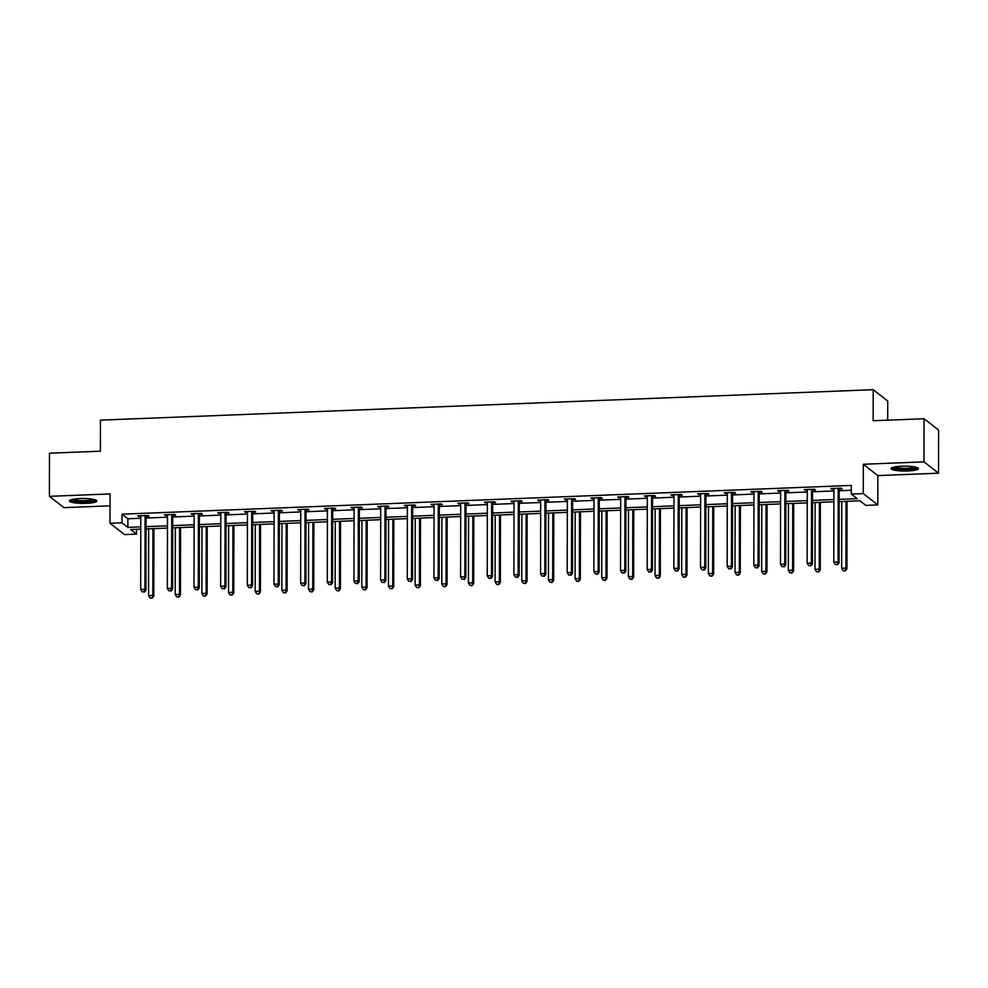 <?xml version="1.0" encoding="UTF-8"?>
<svg xmlns="http://www.w3.org/2000/svg" width="988" height="988" viewBox="0 0 988 988"><rect width="100%" height="100%" fill="white"/><g stroke="black" fill="none" stroke-linecap="round" stroke-linejoin="round"><path stroke-width="1.48" d="M86.215 503.337A13.671 2.445 -179.9 0 0 96.836 500.965A13.671 2.445 -179.9 0 0 80.09 498.557A13.671 2.445 -179.9 0 0 69.481 500.916A13.671 2.445 -179.9 0 0 86.215 503.337M907.836 470.967A13.671 2.445 -179.9 0 0 918.445 468.596A13.671 2.445 -179.9 0 0 901.711 466.188A13.671 2.445 -179.9 0 0 891.09 468.547A13.671 2.445 -179.9 0 0 907.836 470.967M136.517 529.296L136.505 534.113L124.55 534.594L110.014 523.269L121.981 522.788L127.872 527.382L140.802 526.876M887.693 420.172L887.73 401.017L873.194 389.692L100.455 420.135L100.393 451.195L49.474 453.196L49.4 496.322L63.936 507.647L110.038 505.831M873.194 389.692L873.145 420.752L924.064 418.739L938.6 430.064L938.526 473.19L923.99 461.865L863.327 464.261L863.277 493.592L877.813 504.917L865.846 505.387L859.955 500.793L839.158 501.608M863.327 464.261L877.863 475.586L938.526 473.19M877.863 475.586L877.813 504.917M924.064 418.739L923.99 461.865M839.158 499.36L857.201 498.656L851.31 494.062L851.323 485.429L121.993 514.168L127.884 518.762L140.815 518.255M146.063 518.045L167.466 517.193M172.727 516.996L194.13 516.144M199.378 515.946L220.781 515.094M226.042 514.896L247.445 514.044M252.693 513.846L274.096 512.994M279.357 512.797L300.76 511.945M306.021 511.747L327.423 510.895M332.672 510.685L354.075 509.845M359.336 509.635L380.738 508.795M385.987 508.585L407.389 507.746M412.651 507.536L434.053 506.696M439.302 506.486L460.704 505.646M465.966 505.436L487.368 504.596M492.617 504.386L514.019 503.547M519.28 503.337L540.683 502.497M545.944 502.287L567.347 501.447M572.595 501.237L593.998 500.397M599.259 500.187L620.662 499.348M625.91 499.138L647.313 498.298M652.574 498.088L673.977 497.248M679.225 497.038L700.628 496.198M705.889 495.988L727.292 495.149M732.54 494.939L753.943 494.099M759.204 493.889L780.606 493.049M785.855 492.839L807.258 491.987M812.519 491.789L833.921 490.937M839.183 490.74L851.323 490.258M839.405 489.035L842.171 488.924L841.183 488.158L830.933 488.566L833.921 489.258M812.741 490.085L815.508 489.974L814.532 489.221L804.281 489.616L807.27 490.307M786.09 491.135L788.856 491.036L787.868 490.27L777.618 490.666L780.606 491.357M759.426 492.185L762.193 492.086L761.217 491.32L750.966 491.715L753.943 492.407M732.775 493.234L735.541 493.136L734.553 492.37L724.303 492.765L727.292 493.457M706.111 494.284L708.878 494.185L707.902 493.42L697.639 493.815L700.628 494.506M679.46 495.346L682.226 495.235L681.238 494.469L670.988 494.865L673.977 495.556M652.796 496.396L655.563 496.285L654.587 495.519L644.324 495.914L647.313 496.606M626.145 497.446L628.911 497.335L627.923 496.569L617.673 496.976L620.662 497.656M599.481 498.495L602.248 498.384L601.272 497.619L591.009 498.026L593.998 498.705M572.818 499.545L575.584 499.434L574.608 498.668L564.358 499.076L567.347 499.755M546.166 500.595L548.933 500.484L547.945 499.718L537.694 500.126L540.683 500.805M519.503 501.645L522.269 501.534L521.294 500.768L511.043 501.175L514.019 501.855M492.851 502.694L495.618 502.583L494.63 501.818L484.379 502.225L487.368 502.904M466.188 503.744L468.954 503.633L467.979 502.867L457.728 503.275L460.704 503.954M439.536 504.794L442.303 504.683L441.315 503.917L431.064 504.325L434.053 505.004M412.873 505.844L415.639 505.733L414.664 504.967L404.401 505.374L407.389 506.054M386.222 506.893L388.988 506.782L388 506.017L377.749 506.424L380.738 507.103M359.558 507.943L362.324 507.832L361.349 507.066L351.086 507.474L354.075 508.153M332.907 508.993L335.673 508.882L334.685 508.116L324.435 508.524L327.423 509.215M306.243 510.043L309.009 509.932L308.021 509.166L297.771 509.573L300.76 510.265M279.579 511.092L282.346 510.981L281.37 510.216L271.12 510.623L274.108 511.315M252.928 512.142L255.694 512.031L254.706 511.265L244.456 511.673L247.445 512.364M226.264 513.192L229.031 513.081L228.055 512.315L217.805 512.723L220.781 513.414M199.613 514.242L202.379 514.131L201.391 513.365L191.141 513.772L194.13 514.464M172.949 515.291L175.716 515.18L174.74 514.415L164.477 514.822L167.466 515.514M146.298 516.341L149.065 516.23L148.077 515.477L137.826 515.872L140.815 516.563M110.014 523.269L110.063 493.938L49.4 496.322M121.993 514.168L121.981 522.788M851.31 494.062L863.277 493.592M140.79 529.123L130.614 529.531L136.505 534.113M833.897 501.818L812.494 502.657M807.245 502.867L785.843 503.719M780.582 503.917L759.179 504.769M753.93 504.967L732.528 505.819M727.267 506.017L705.864 506.869M700.615 507.066L679.213 507.918M673.952 508.116L652.549 508.968M647.301 509.166L625.898 510.018M620.637 510.228L599.234 511.068M593.986 511.278L572.583 512.117M567.322 512.327L545.919 513.167M540.658 513.377L519.256 514.217M514.007 514.427L492.604 515.267M487.343 515.477L465.941 516.316M460.692 516.526L439.29 517.366M434.028 517.576L412.626 518.416M407.377 518.626L385.975 519.466M380.713 519.676L359.311 520.515M354.062 520.725L332.66 521.565M327.399 521.775L305.996 522.615M300.735 522.825L279.345 523.665M274.084 523.875L252.681 524.714M247.42 524.924L226.017 525.764M220.769 525.974L199.366 526.814M194.105 527.024L172.702 527.864M167.454 528.074L146.051 528.913M146.051 526.666L167.454 525.826M172.715 525.616L194.117 524.776M199.366 524.566L220.769 523.726M226.03 523.517L247.432 522.677M252.681 522.467L274.084 521.627M279.345 521.417L300.747 520.577M305.996 520.367L327.399 519.527M332.66 519.317L354.062 518.478M359.311 518.268L380.713 517.428M385.975 517.218L407.377 516.378M412.638 516.168L434.041 515.328M439.29 515.119L460.692 514.266M465.953 514.069L487.356 513.217M492.604 513.019L514.007 512.167M519.268 511.969L540.671 511.117M545.919 510.92L567.322 510.067M572.583 509.87L593.986 509.018M599.234 508.82L620.637 507.968M625.898 507.758L647.301 506.918M652.562 506.708L673.964 505.868M679.213 505.658L700.615 504.819M705.877 504.609L727.279 503.769M732.528 503.559L753.93 502.719M759.192 502.509L780.594 501.669M785.843 501.459L807.245 500.62M812.507 500.41L833.909 499.57M127.884 518.762L127.872 527.382M831.921 488.529L831.921 489.332M805.257 489.579L805.257 490.381M778.606 490.628L778.606 491.431M751.942 491.678L751.942 492.481M725.291 492.728L725.291 493.531M698.627 493.778L698.627 494.58M671.976 494.827L671.964 495.63M645.312 495.877L645.312 496.68M618.649 496.927L618.649 497.73M591.997 497.977L591.997 498.792M565.334 499.026L565.334 499.842M538.682 500.076L538.682 500.891M512.019 501.138L512.019 501.941M485.367 502.188L485.367 502.991M458.704 503.238L458.704 504.041M432.052 504.288L432.052 505.09M405.389 505.337L405.389 506.14M378.737 506.387L378.725 507.19M352.074 507.437L352.074 508.24M325.41 508.487L325.41 509.289M298.759 509.536L298.759 510.339M272.095 510.586L272.095 511.389M245.444 511.636L245.444 512.439M218.78 512.686L218.78 513.488M192.129 513.735L192.129 514.538M165.465 514.785L165.465 515.588M138.814 515.835L138.802 516.638M838.417 488.27L838.318 488.529A1.754 1.68 -52.1 0 0 838.195 489.184L838.071 561.987L833.798 562.147L833.921 489.344A1.754 1.68 -52.1 0 0 833.798 488.714L833.699 488.455M839.726 488.22L839.306 489.295A1.754 1.68 -52.1 0 0 839.183 489.949L839.047 562.752L838.071 561.987L837.083 564.506L835.366 564.568L837.083 564.506M837.466 564.815L839.047 562.752M833.798 562.147L835.366 564.568M841.776 501.509L841.653 568.273L845.926 568.1L846.914 568.866L847.025 501.299M844.938 570.632L843.221 570.694L845.333 570.928L845.926 568.1L846.037 501.336M843.221 570.694L841.653 568.273M846.914 568.866L845.333 570.928M916.58 467.361A11.831 2.112 0.1 0 1 908.725 469.201A11.831 2.112 0.1 0 1 896.104 468.621A11.831 2.112 0.1 0 1 892.967 467.324M894.424 466.966A10.954 1.964 -179.9 0 0 896.758 467.657A10.954 1.964 -179.9 0 0 915.123 466.991M891.695 467.83A13.585 2.433 -179.9 0 0 894.832 468.831A13.585 2.433 -179.9 0 0 907.96 469.559A13.585 2.433 -179.9 0 0 917.84 467.88M94.959 499.73A11.831 2.112 0.1 0 1 85.808 501.632A11.831 2.112 0.1 0 1 71.346 499.693M72.803 499.335A10.954 1.964 -179.9 0 0 85.61 500.62A10.954 1.964 -179.9 0 0 93.502 499.36M70.086 500.2A13.585 2.433 -179.9 0 0 86.203 501.941A13.585 2.433 -179.9 0 0 96.231 500.249M811.765 489.319L811.667 489.579A1.754 1.68 -52.1 0 0 811.543 490.233L811.407 563.037L807.134 563.197L807.27 490.394A1.754 1.68 -52.1 0 0 807.147 489.764L807.048 489.505M813.075 489.27L812.642 490.344A1.754 1.68 -52.1 0 0 812.519 490.999L812.395 563.802L811.407 563.037L810.419 565.556L808.715 565.618L810.419 565.556M810.815 565.865L812.395 563.802M807.134 563.197L808.715 565.618M785.102 490.369L785.003 490.628A1.754 1.68 -52.1 0 0 784.88 491.283L784.756 564.086L780.483 564.247L780.606 491.444A1.754 1.68 -52.1 0 0 780.483 490.814L780.384 490.554M786.411 490.32L785.991 491.394A1.754 1.68 -52.1 0 0 785.868 492.049L785.732 564.852L784.756 564.086L783.768 566.606L782.051 566.667L783.768 566.606M784.151 566.914L785.732 564.852M780.483 564.247L782.051 566.667M815.112 502.559L815.001 569.323L819.262 569.15L820.25 569.915L820.373 502.349M818.274 571.682L816.57 571.743L818.669 571.978L819.262 569.15L819.385 502.398M816.57 571.743L815.001 569.323M820.25 569.915L818.669 571.978M788.449 503.608L788.338 570.372L792.611 570.2L793.586 570.965L793.71 503.398M791.623 572.731L789.906 572.793L792.018 573.028L792.611 570.2L792.722 503.448M789.906 572.793L788.338 570.372M793.586 570.965L792.018 573.028M758.451 491.419L758.352 491.678A1.754 1.68 -52.1 0 0 758.228 492.333L758.092 565.136L753.819 565.297L753.955 492.493A1.754 1.68 -52.1 0 0 753.832 491.863L753.733 491.604M759.747 491.369L759.327 492.444A1.754 1.68 -52.1 0 0 759.204 493.098L759.08 565.902L758.092 565.136L757.104 567.655L755.4 567.717L757.104 567.655M757.5 567.964L759.08 565.902M753.819 565.297L755.4 567.717M731.787 492.469L731.688 492.728A1.754 1.68 -52.1 0 0 731.565 493.383L731.441 566.186L727.168 566.346L727.292 493.543A1.754 1.68 -52.1 0 0 727.168 492.913L727.069 492.666M733.096 492.419L732.676 493.494A1.754 1.68 -52.1 0 0 732.54 494.148L732.417 566.951L731.441 566.186L730.441 568.705L728.736 568.779L730.441 568.705M730.836 569.014L732.417 566.951M727.168 566.346L728.736 568.779M705.136 493.518L705.037 493.778A1.754 1.68 -52.1 0 0 704.901 494.432L704.777 567.236L700.504 567.396L700.64 494.593A1.754 1.68 -52.1 0 0 700.517 493.963L700.406 493.716M706.432 493.469L706.012 494.543A1.754 1.68 -52.1 0 0 705.889 495.198L705.765 568.001L704.777 567.236L703.789 569.755L702.085 569.829L703.789 569.755M704.185 570.064L705.765 568.001M700.504 567.396L702.085 569.829M761.797 504.658L761.674 571.422L765.947 571.249L766.935 572.015L767.046 504.448M764.959 573.781L763.255 573.843L765.354 574.09L765.947 571.249L766.071 504.498M763.255 573.843L761.674 571.422M766.935 572.015L765.354 574.09M735.134 505.708L735.023 572.472L739.296 572.299L740.271 573.065L740.395 505.498M738.308 574.831L736.591 574.893L738.691 575.139L739.296 572.299L739.407 505.547M736.591 574.893L735.023 572.472M740.271 573.065L738.691 575.139M708.482 506.758L708.359 573.522L712.632 573.361L713.62 574.114L713.731 506.56M711.644 575.881L709.94 575.942L712.039 576.189L712.632 573.361L712.756 506.597M709.94 575.942L708.359 573.522M713.62 574.114L712.039 576.189M681.819 507.807L681.708 574.571L685.981 574.411L686.956 575.177L687.08 507.61M684.98 576.93L683.276 576.992L685.376 577.239L685.981 574.411L686.092 507.647M683.276 576.992L681.708 574.571M686.956 575.177L685.376 577.239M655.168 508.857L655.044 575.621L659.317 575.461L660.305 576.226L660.416 508.659M658.329 577.98L656.625 578.042L658.724 578.289L659.317 575.461L659.441 508.697M656.625 578.042L655.044 575.621M660.305 576.226L658.724 578.289M628.504 509.907L628.393 576.671L632.666 576.51L633.641 577.276L633.765 509.709M631.665 579.03L629.961 579.091L632.061 579.339L632.666 576.51L632.777 509.746M629.961 579.091L628.393 576.671M633.641 577.276L632.061 579.339M601.853 510.957L601.729 577.721L606.002 577.56L606.99 578.326L607.101 510.759M605.014 580.08L603.298 580.141L605.409 580.388L606.002 577.56L606.126 510.796M603.298 580.141L601.729 577.721M606.99 578.326L605.409 580.388M575.189 512.006L575.078 578.77L579.351 578.61L580.327 579.376L580.45 511.809M578.351 581.129L576.646 581.191L578.746 581.438L579.351 578.61L579.462 511.846M576.646 581.191L575.078 578.77M580.327 579.376L578.746 581.438M548.525 513.068L548.414 579.82L552.687 579.66L553.675 580.425L553.786 512.858M551.699 582.179L549.983 582.241L552.094 582.488L552.687 579.66L552.798 512.896M549.983 582.241L548.414 579.82M553.675 580.425L552.094 582.488M521.874 514.118L521.763 580.87L526.024 580.709L527.012 581.475L527.135 513.908M525.036 583.229L523.331 583.303L525.431 583.538L526.024 580.709L526.147 513.945M523.331 583.303L521.763 580.87M527.012 581.475L525.431 583.538M495.21 515.168L495.099 581.92L499.372 581.759L500.348 582.525L500.471 514.958M498.384 584.279L496.668 584.353L498.767 584.587L499.372 581.759L499.483 514.995M496.668 584.353L495.099 581.92M500.348 582.525L498.767 584.587M468.559 516.218L468.436 582.982L472.709 582.809L473.697 583.575L473.808 516.008M471.721 585.328L470.016 585.402L472.116 585.637L472.709 582.809L472.832 516.045M470.016 585.402L468.436 582.982M473.697 583.575L472.116 585.637M441.895 517.267L441.784 584.032L446.057 583.859L447.033 584.624L447.156 517.057M445.069 586.378L443.353 586.452L445.452 586.687L446.057 583.859L446.168 517.095M443.353 586.452L441.784 584.032M447.033 584.624L445.452 586.687M415.244 518.317L415.121 585.081L419.394 584.908L420.382 585.674L420.493 518.107M418.406 587.428L416.701 587.502L418.801 587.736L419.394 584.908L419.517 518.144M416.701 587.502L415.121 585.081M420.382 585.674L418.801 587.736M388.58 519.367L388.469 586.131L392.742 585.958L393.718 586.724L393.841 519.157M391.742 588.478L390.038 588.552L392.137 588.786L392.742 585.958L392.854 519.194M390.038 588.552L388.469 586.131M393.718 586.724L392.137 588.786M361.929 520.417L361.806 587.181L366.079 587.008L367.067 587.774L367.178 520.207M365.091 589.527L363.386 589.601L365.486 589.836L366.079 587.008L366.202 520.244M363.386 589.601L361.806 587.181M367.067 587.774L365.486 589.836M335.265 521.466L335.154 588.231L339.427 588.058L340.403 588.823L340.527 521.256M338.427 590.577L336.723 590.651L338.822 590.886L339.427 588.058L339.539 521.294M336.723 590.651L335.154 588.231M340.403 588.823L338.822 590.886M308.614 522.516L308.491 589.28L312.764 589.107L313.752 589.873L313.863 522.306M311.776 591.627L310.059 591.701L312.171 591.936L312.764 589.107L312.875 522.343M310.059 591.701L308.491 589.28M313.752 589.873L312.171 591.936M281.951 523.566L281.839 590.33L286.1 590.157L287.088 590.923L287.212 523.356M285.112 592.677L283.408 592.751L285.507 592.985L286.1 590.157L286.224 523.393M283.408 592.751L281.839 590.33M287.088 590.923L285.507 592.985M678.472 494.58L678.373 494.827A1.754 1.68 -52.1 0 0 678.25 495.482L678.126 568.285L673.853 568.446L673.977 495.655A1.754 1.68 -52.1 0 0 673.853 495.013L673.754 494.766M679.781 494.519L679.349 495.593A1.754 1.68 -52.1 0 0 679.225 496.248L679.102 569.051L678.126 568.285L677.126 570.805L675.422 570.879L677.126 570.805M677.521 571.113L679.102 569.051M673.853 568.446L675.422 570.879M651.821 495.63L651.71 495.877A1.754 1.68 -52.1 0 0 651.586 496.532L651.463 569.335L647.189 569.508L647.313 496.705A1.754 1.68 -52.1 0 0 647.189 496.062L647.091 495.815M653.117 495.568L652.698 496.643A1.754 1.68 -52.1 0 0 652.574 497.297L652.451 570.101L651.463 569.335L650.475 571.854L648.758 571.929L650.475 571.854M650.87 572.163L652.451 570.101M647.189 569.508L648.758 571.929M625.157 496.68L625.058 496.927A1.754 1.68 -52.1 0 0 624.935 497.582L624.799 570.385L620.538 570.558L620.662 497.754A1.754 1.68 -52.1 0 0 620.538 497.112L620.439 496.865M626.466 496.618L626.034 497.693A1.754 1.68 -52.1 0 0 625.91 498.347L625.787 571.15L624.799 570.385L623.811 572.904L622.107 572.978L623.811 572.904M624.206 573.213L625.787 571.15M620.538 570.558L622.107 572.978M598.506 497.73L598.395 497.977A1.754 1.68 -52.1 0 0 598.271 498.631L598.148 571.435L593.874 571.607L593.998 498.804A1.754 1.68 -52.1 0 0 593.874 498.162L593.776 497.915M599.802 497.68L599.383 498.742A1.754 1.68 -52.1 0 0 599.259 499.397L599.123 572.2L598.148 571.435L597.16 573.954L595.443 574.028L597.16 573.954M597.555 574.263L599.123 572.2M593.874 571.607L595.443 574.028M571.842 498.779L571.743 499.039A1.754 1.68 -52.1 0 0 571.62 499.681L571.484 572.484L567.211 572.657L567.347 499.854A1.754 1.68 -52.1 0 0 567.223 499.212L567.124 498.965M573.151 498.73L572.719 499.792A1.754 1.68 -52.1 0 0 572.595 500.447L572.472 573.25L571.484 572.484L570.496 575.004L568.792 575.078L570.496 575.004M570.891 575.312L572.472 573.25M567.211 572.657L568.792 575.078M545.178 499.829L545.08 500.089A1.754 1.68 -52.1 0 0 544.956 500.731L544.833 573.534L540.56 573.707L540.683 500.904A1.754 1.68 -52.1 0 0 540.56 500.261L540.461 500.014M546.488 499.78L546.068 500.854A1.754 1.68 -52.1 0 0 545.944 501.496L545.808 574.3L544.833 573.534L543.845 576.053L542.128 576.128L543.845 576.053M544.227 576.362L545.808 574.3M540.56 573.707L542.128 576.128M518.527 500.879L518.428 501.138A1.754 1.68 -52.1 0 0 518.305 501.781L518.169 574.584L513.896 574.757L514.032 501.953A1.754 1.68 -52.1 0 0 513.908 501.311L513.809 501.064M519.824 500.83L519.404 501.904A1.754 1.68 -52.1 0 0 519.28 502.546L519.157 575.349L518.169 574.584L517.181 577.103L515.477 577.177L517.181 577.103M517.576 577.412L519.157 575.349M513.896 574.757L515.477 577.177M491.863 501.929L491.765 502.188A1.754 1.68 -52.1 0 0 491.641 502.83L491.518 575.634L487.245 575.806L487.368 503.003A1.754 1.68 -52.1 0 0 487.245 502.361L487.146 502.114M493.173 501.879L492.753 502.954A1.754 1.68 -52.1 0 0 492.629 503.596L492.493 576.399L491.518 575.634L490.53 578.153L488.813 578.227L490.53 578.153M490.913 578.462L492.493 576.399M487.245 575.806L488.813 578.227M465.212 502.978L465.113 503.238A1.754 1.68 -52.1 0 0 464.978 503.88L464.854 576.683L460.581 576.856L460.717 504.053A1.754 1.68 -52.1 0 0 460.593 503.411L460.494 503.164M466.509 502.929L466.089 504.004A1.754 1.68 -52.1 0 0 465.966 504.646L465.842 577.449L464.854 576.683L463.866 579.203L462.162 579.277L463.866 579.203M464.261 579.511L465.842 577.449M460.581 576.856L462.162 579.277M438.549 504.028L438.45 504.288A1.754 1.68 -52.1 0 0 438.326 504.93L438.203 577.733L433.93 577.906L434.053 505.103A1.754 1.68 -52.1 0 0 433.93 504.46L433.831 504.213M439.858 503.979L439.438 505.053A1.754 1.68 -52.1 0 0 439.302 505.695L439.178 578.499L438.203 577.733L437.202 580.265L435.498 580.327L437.202 580.265M437.598 580.561L439.178 578.499M433.93 577.906L435.498 580.327M411.897 505.078L411.786 505.337A1.754 1.68 -52.1 0 0 411.663 505.98L411.539 578.783L407.266 578.956L407.389 506.152A1.754 1.68 -52.1 0 0 407.278 505.51L407.167 505.263M413.194 505.029L412.774 506.103A1.754 1.68 -52.1 0 0 412.651 506.745L412.527 579.548L411.539 578.783L410.551 581.315L408.834 581.376L410.551 581.315M410.946 581.611L412.527 579.548M407.266 578.956L408.834 581.376M385.234 506.128L385.135 506.387A1.754 1.68 -52.1 0 0 385.011 507.029L384.888 579.833L380.615 580.005L380.738 507.202A1.754 1.68 -52.1 0 0 380.615 506.56L380.516 506.313M386.543 506.078L386.11 507.153A1.754 1.68 -52.1 0 0 385.987 507.795L385.863 580.598L384.888 579.833L383.887 582.364L382.183 582.426L383.887 582.364M384.283 582.661L385.863 580.598M380.615 580.005L382.183 582.426M358.582 507.177L358.471 507.437A1.754 1.68 -52.1 0 0 358.348 508.079L358.224 580.882L353.951 581.055L354.075 508.252A1.754 1.68 -52.1 0 0 353.951 507.61L353.852 507.363M359.879 507.128L359.459 508.203A1.754 1.68 -52.1 0 0 359.336 508.845L359.212 581.648L358.224 580.882L357.236 583.414L355.519 583.476L357.236 583.414M357.631 583.71L359.212 581.648M353.951 581.055L355.519 583.476M331.919 508.227L331.82 508.487A1.754 1.68 -52.1 0 0 331.696 509.129L331.56 581.932L327.3 582.105L327.423 509.302A1.754 1.68 -52.1 0 0 327.3 508.659L327.201 508.412M333.228 508.178L332.795 509.252A1.754 1.68 -52.1 0 0 332.672 509.894L332.548 582.698L331.56 581.932L330.572 584.464L328.868 584.526L330.572 584.464M330.968 584.76L332.548 582.698M327.3 582.105L328.868 584.526M305.255 509.277L305.156 509.536A1.754 1.68 -52.1 0 0 305.033 510.179L304.909 582.982L300.636 583.155L300.76 510.351A1.754 1.68 -52.1 0 0 300.636 509.709L300.537 509.462M306.564 509.228L306.144 510.302A1.754 1.68 -52.1 0 0 306.021 510.944L305.885 583.747L304.909 582.982L303.921 585.514L302.204 585.575L303.921 585.514M304.304 585.81L305.885 583.747M300.636 583.155L302.204 585.575M278.604 510.327L278.505 510.586A1.754 1.68 -52.1 0 0 278.381 511.241L278.246 584.032L273.972 584.204L274.108 511.401A1.754 1.68 -52.1 0 0 273.985 510.759L273.886 510.512M279.913 510.277L279.481 511.352A1.754 1.68 -52.1 0 0 279.357 511.994L279.233 584.797L278.246 584.032L277.258 586.563L275.553 586.625L277.258 586.563M277.653 586.872L279.233 584.797M273.972 584.204L275.553 586.625M251.94 511.376L251.841 511.636A1.754 1.68 -52.1 0 0 251.718 512.29L251.594 585.094L247.321 585.254L247.445 512.451A1.754 1.68 -52.1 0 0 247.321 511.809L247.222 511.562M253.249 511.327L252.829 512.402A1.754 1.68 -52.1 0 0 252.706 513.056L252.57 585.847L251.594 585.094L250.606 587.613L248.89 587.675L250.606 587.613M250.989 587.922L252.57 585.847M247.321 585.254L248.89 587.675M225.289 512.426L225.19 512.686A1.754 1.68 -52.1 0 0 225.066 513.34L224.931 586.143L220.657 586.304L220.793 513.501A1.754 1.68 -52.1 0 0 220.67 512.858L220.571 512.611M226.585 512.377L226.166 513.451A1.754 1.68 -52.1 0 0 226.042 514.106L225.919 586.909L224.931 586.143L223.943 588.663L222.238 588.725L223.943 588.663M224.338 588.971L225.919 586.909M220.657 586.304L222.238 588.725M255.287 524.616L255.176 591.38L259.449 591.207L260.424 591.973L260.548 524.406M258.461 593.726L256.744 593.8L258.856 594.035L259.449 591.207L259.56 524.443M256.744 593.8L255.176 591.38M260.424 591.973L258.856 594.035M228.636 525.665L228.512 592.43L232.785 592.257L233.773 593.022L233.884 525.455M231.797 594.788L230.093 594.85L232.192 595.085L232.785 592.257L232.909 525.493M230.093 594.85L228.512 592.43M233.773 593.022L232.192 595.085M198.625 513.476L198.526 513.735A1.754 1.68 -52.1 0 0 198.403 514.39L198.279 587.193L194.006 587.354L194.13 514.55A1.754 1.68 -52.1 0 0 194.006 513.921L193.907 513.661M199.934 513.427L199.514 514.501A1.754 1.68 -52.1 0 0 199.378 515.156L199.255 587.959L198.279 587.193L197.279 589.713L195.575 589.774L197.279 589.713M197.674 590.021L199.255 587.959M194.006 587.354L195.575 589.774M201.972 526.715L201.861 593.479L206.134 593.306L207.109 594.072L207.233 526.505M205.146 595.838L203.429 595.9L205.529 596.135L206.134 593.306L206.245 526.542M203.429 595.9L201.861 593.479M207.109 594.072L205.529 596.135M171.974 514.526L171.875 514.785A1.754 1.68 -52.1 0 0 171.739 515.44L171.616 588.243L167.343 588.403L167.478 515.6A1.754 1.68 -52.1 0 0 167.355 514.97L167.244 514.711M173.271 514.476L172.851 515.551A1.754 1.68 -52.1 0 0 172.727 516.205L172.604 589.009L171.616 588.243L170.628 590.762L168.923 590.824L170.628 590.762M171.023 591.071L172.604 589.009M167.343 588.403L168.923 590.824M175.321 527.765L175.197 594.529L179.47 594.356L180.458 595.122L180.569 527.555M178.482 596.888L176.778 596.95L178.877 597.184L179.47 594.356L179.594 527.592M176.778 596.95L175.197 594.529M180.458 595.122L178.877 597.184M145.31 515.575L145.211 515.835A1.754 1.68 -52.1 0 0 145.088 516.489L144.964 589.293L140.691 589.453L140.815 516.65A1.754 1.68 -52.1 0 0 140.691 516.02L140.592 515.761M146.619 515.526L146.187 516.601A1.754 1.68 -52.1 0 0 146.063 517.255L145.94 590.058L144.964 589.293L143.964 591.812L142.26 591.874L143.964 591.812M144.359 592.121L145.94 590.058M140.691 589.453L142.26 591.874M148.657 528.815L148.546 595.579L152.819 595.406L153.795 596.172L153.918 528.605M151.819 597.938L150.114 597.999L152.214 598.234L152.819 595.406L152.93 528.654M150.114 597.999L148.546 595.579M153.795 596.172L152.214 598.234M838.318 488.529L839.306 489.295M838.195 489.184L839.183 489.949M811.667 489.579L812.642 490.344M811.543 490.233L812.519 490.999M785.003 490.628L785.991 491.394M784.88 491.283L785.868 492.049M758.352 491.678L759.327 492.444M758.228 492.333L759.204 493.098M731.688 492.728L732.676 493.494M731.565 493.383L732.54 494.148M705.037 493.778L706.012 494.543M704.901 494.432L705.889 495.198M678.373 494.827L679.349 495.593M678.25 495.482L679.225 496.248M651.71 495.877L652.698 496.643M651.586 496.532L652.574 497.297M625.058 496.927L626.034 497.693M624.935 497.582L625.91 498.347M598.395 497.977L599.383 498.742M598.271 498.631L599.259 499.397M571.743 499.039L572.719 499.792M571.62 499.681L572.595 500.447M545.08 500.089L546.068 500.854M544.956 500.731L545.944 501.496M518.428 501.138L519.404 501.904M518.305 501.781L519.28 502.546M491.765 502.188L492.753 502.954M491.641 502.83L492.629 503.596M465.113 503.238L466.089 504.004M464.978 503.88L465.966 504.646M438.45 504.288L439.438 505.053M438.326 504.93L439.302 505.695M411.786 505.337L412.774 506.103M411.663 505.98L412.651 506.745M385.135 506.387L386.11 507.153M385.011 507.029L385.987 507.795M358.471 507.437L359.459 508.203M358.348 508.079L359.336 508.845M331.82 508.487L332.795 509.252M331.696 509.129L332.672 509.894M305.156 509.536L306.144 510.302M305.033 510.179L306.021 510.944M278.505 510.586L279.481 511.352M278.381 511.241L279.357 511.994M251.841 511.636L252.829 512.402M251.718 512.29L252.706 513.056M225.19 512.686L226.166 513.451M225.066 513.34L226.042 514.106M198.526 513.735L199.514 514.501M198.403 514.39L199.378 515.156M171.875 514.785L172.851 515.551M171.739 515.44L172.727 516.205M145.211 515.835L146.187 516.601M145.088 516.489L146.063 517.255"/></g></svg>
